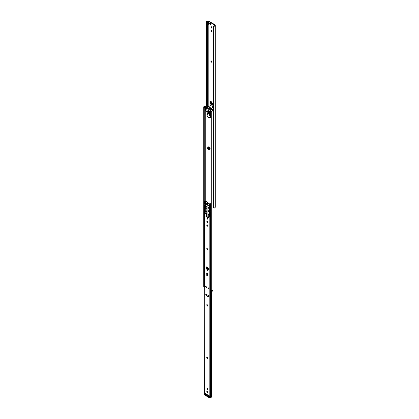<?xml version="1.0" encoding="UTF-8"?>
<svg xmlns="http://www.w3.org/2000/svg" width="419" height="419" viewBox="0 0 419 419"><rect width="100%" height="100%" fill="white"/><g stroke="black" fill="none" stroke-linecap="round" stroke-linejoin="round"><path stroke-width="0.63" d="M206.232 212.889L206.488 212.81L206.09 212.58L206.232 212.889L205.326 213.177L206.347 213.926L206.211 216.036L208.714 217.78M210.6 215.816L209.631 216.099L208.704 215.56L209.065 215.356L210.039 215.864L210.61 215.418M205.886 294.128L206.447 295.374L209.044 296.835M208.809 288.073L208.4 287.837L209.165 289.162M205.766 286.318L206.53 287.644M207.038 391.456L207.897 392.75M207.038 387.947L207.897 389.235M207.122 357.192L207.814 358.58M207.122 304.54L207.814 305.933M207.122 248.383L207.814 249.771M207.122 224.694L207.814 226.087M207.038 221.232L207.897 222.526M207.038 217.723L207.897 219.017M207.049 273.329L207.049 274.56L207.887 274.953L207.049 274.466M206.447 266.908L206.687 268.013L208.484 269.05M211.302 215.586L211.129 215.816M206.399 213.428L206.179 213.69M208.704 215.56L208.652 218.074L206.09 216.675L205.986 214.13L204.797 213.151L205.876 212.684M205.87 213.926L206.227 213.716M211.595 291.388L211.616 396.898L210.563 398.024L209.799 398.05L204.624 394.939L204.797 213.151M206.206 394.525L205.797 394.771M206.09 295.584L205.666 294.159L206.09 294.201L208.484 295.584L208.908 297.008L206.09 295.584L206.447 295.374M208.604 287.916L209.023 289.335L208.18 287.874L208.604 287.916M205.97 286.392L206.394 287.816L205.546 286.35L205.97 286.392M204.781 394.598L204.781 393.216L209.793 396.112L209.793 397.495L204.781 394.598L206.949 394.609L209.594 396.133M209.793 397.495L209.641 397.076M205.609 394.661L209.594 396.966M206.687 275.257L206.928 273.261L207.887 274.089L207.887 275.948L206.687 275.257L207.049 274.56M206.09 266.976L208.243 267.945L208.411 269.344L206.326 268.223L206.326 266.84M207.704 269.92L206.96 269.407M207.002 269.511L207.819 270.747M207.285 269.48L207.698 270.873L206.871 269.438L207.285 269.48M207.201 219.064L206.813 217.749L207.368 217.885L207.761 219.195L207.201 219.064L207.562 218.854M207.201 222.573L206.813 221.263L207.368 221.394L207.761 222.709L207.201 222.573L207.562 222.363M206.735 225.082L206.897 224.725L207.834 225.715L207.677 226.265L206.735 225.275L207.096 224.872M206.735 248.766L206.897 248.409L207.834 249.399L207.677 249.949L206.735 248.959L207.096 248.556M206.735 304.927L206.897 304.566L207.834 305.561L207.677 306.111L206.735 305.116L207.096 304.718M206.735 357.575L206.897 357.218L207.834 358.208L207.677 358.758L206.735 357.768L207.096 357.365M207.201 389.282L206.813 387.973L207.368 388.109L207.761 389.419L207.201 389.282L207.562 389.073M207.201 392.792L206.813 391.482L207.368 391.618L207.761 392.928L207.201 392.792L207.562 392.582M205.986 214.13L206.347 213.926M210.6 217.11L209.799 217.162L209.799 398.05M211.307 216.508L210.982 216.644M204.771 395.148L204.624 214.051M212.145 103.875L210.71 101.665L210.71 101.33L211.234 101.634L212.433 103.708L212.433 104.535L212.145 104.373L212.433 104.535L212.433 103.708L211.234 101.634L210.202 101.037L210.202 101.665L211.784 104.08L211.784 104.912L212.145 104.703L212.145 103.875L210.202 101.037L210.202 103.875L211.784 104.912L212.145 104.703L212.145 103.875L211.784 104.08L211.784 104.912L210.202 103.875L210.202 101.665L211.784 104.08L212.145 103.875M212.145 103.959L212.433 104.122L212.145 103.959M211.307 60.844L211.998 62.237L211.281 61.216L210.925 61.425L211.087 60.875L212.024 61.865L211.862 62.415L210.925 61.425L211.087 60.875L212.024 61.865L211.862 62.415L210.925 61.425L211.307 60.844M214.738 25.03L208.212 21.259L206.064 21.537L205.996 21.919L206.017 106.096L206.017 22.479L206.53 22.464L206.635 21.516L206.064 21.537L207.452 20.95L208.568 21.055L215.277 25.072L215.277 207.321L214.261 208.123L213.58 207.599L213.58 26.847L214.769 25.072L208.212 21.259L206.635 21.516L206.504 21.945L206.53 106.007L206.53 22.464L206.017 22.479L205.996 21.919L206.064 21.537L207.452 20.95L208.568 21.055L215.099 24.821L215.277 25.465L213.611 26.554L214.769 25.465L214.738 25.03L214.738 25.601L214.738 25.03M211.391 31.525L211.003 30.215L211.558 30.351L211.946 31.661L211.391 31.525L211.003 30.215L211.558 30.351L211.946 31.661L211.391 31.525L212.082 31.483L211.391 31.525M211.391 28.015L211.003 26.706L211.558 26.842L211.946 28.152L211.391 28.015L211.003 26.706L211.558 26.842L211.946 28.152L211.391 28.015L212.082 27.973L211.391 28.015M211.223 30.189L211.752 31.32L211.223 30.189M211.223 26.68L211.752 27.806L211.223 26.68M209.909 113.193L209.442 113.051L209.442 111.391L209.809 111.176M209.909 111.538L209.799 113.256M209.799 111.601L209.442 111.391M213.423 108.924L212.936 108.851L213.292 109.055L212.789 109.595L212.072 109.595L210.474 108.673L213.004 110.276L211.988 111.475L212.496 110.276L210.008 108.82L210.647 110.857L210.228 111.098L209.584 109.129L210.003 108.888M208.259 107.809L207.672 107.468M211.118 110.977L210.589 110.674L211.186 111.103L210.935 114.193M210.898 113.753L211.186 113.921M203.744 285.952L203.723 286.24L204.236 286.219L204.257 285.931L203.744 285.952L203.744 107.688L204.257 107.667L204.362 106.719L203.791 106.74L203.744 107.688M211.988 111.475L211.307 112.004L211.307 290.32L211.988 290.844L213.004 290.042L213.004 110.674M203.791 106.74L205.849 106.159M205.294 106.452L204.362 106.719M212.024 111.145L211.317 111.957M212.496 110.276L212.496 110.674M204.257 107.667L204.257 285.931M211.202 108.264L211.778 109.013M213.292 109.055L213.58 109.019M210.846 108.469L212.386 109.359L212.936 108.851M213.004 206.331L213.58 205.949M213.004 205.32L213.58 204.844M211.307 204.404L210.328 203.77L209.463 204.1L209.018 203.519L207.075 202.723L207.641 202.225L205.897 201.282L205.97 200.905L204.425 201.995L204.425 204.069L206.038 203.163M208.961 205.535L207.484 205.169L207.484 202.958M206.829 201.754L207.845 202.225L207.216 202.639L209.605 204.016L210.474 203.692L211.307 204.242M207.484 205.169L209.05 206.075L208.976 203.791M207.834 205.205L208.961 205.855M208.007 217.032L207.934 217.33M208.007 213.716L208.672 214.858M208.007 210.396L208.672 211.543M208.007 207.08L208.672 208.227M205.284 202.037L205.011 202.152M204.975 202.168L204.781 203.367L205.263 203.498L205.598 202.911M205.263 202.01L205.609 201.864M204.854 202.089L205.582 201.864M205.263 203.498L205.514 203.163M205.3 203.288L204.833 203.288L205.284 203.398M205.284 205.352L205.011 205.472M204.896 205.451L204.823 206.735L205.739 206.321M205.263 205.331L205.609 205.179M204.854 205.404L205.582 205.179M205.263 206.813L205.404 206.551M205.3 206.604L204.833 206.604L205.284 206.714M205.284 208.667L205.011 208.788M204.975 208.803L204.823 210.05L205.739 209.636M205.263 208.646L205.609 208.494M204.854 208.72L205.582 208.5M205.263 210.134L205.404 209.867M205.3 209.919L204.833 209.919L205.284 210.029M211.082 213.622L211.307 213.292M205.284 211.988L205.011 212.103M204.975 212.119L204.765 213.297M205.263 211.962L205.609 211.815M204.854 212.04L205.582 211.815M211.082 216.937L211.307 216.607M211.082 220.258L211.307 219.923M211.082 243.47L211.307 243.14M211.082 260.052L211.307 259.722M211.082 270.004L211.307 269.674M211.082 273.319L211.307 272.989M211.082 276.634L211.307 276.304M211.207 207.117L210.977 206.488L211.307 205.567M205.567 202.848L205.703 201.78M204.441 204.153L204.283 201.911L205.886 200.895M205.771 201.717L205.729 202.896M210.757 207.803L210.6 205.561L211.307 204.875M211.207 210.432L211.244 208.966M204.441 207.468L204.283 205.226L205.886 204.21M205.771 205.032L205.802 204.242L204.425 205.31L204.425 207.384L206.038 206.478M210.757 211.118L210.6 208.877L211.307 208.191M211.207 213.748L210.977 213.119L211.307 212.203M204.441 210.788L204.283 208.547L205.886 207.525M205.771 208.348L205.802 207.557L204.425 208.631L204.425 210.699L206.038 209.793M210.757 214.434L210.6 212.192L211.307 211.511M211.207 217.063L211.244 215.602M204.441 214.104L204.283 211.862L205.886 210.841M205.771 211.663L205.802 210.872L204.425 211.946L204.624 214.177M210.757 217.749L210.6 215.507L211.307 214.827M211.207 220.378L210.977 219.755L211.307 218.833M204.441 217.419L204.283 215.177L204.624 214.706M210.757 221.07L210.6 218.828L211.307 218.142M211.207 223.699L210.977 223.07L211.307 222.154M204.441 220.734L204.283 218.493L204.624 218.021M210.757 224.385L210.6 222.143L211.307 221.457M211.207 227.014L211.244 225.553M204.441 224.055L204.283 221.813L204.624 221.337M210.757 227.7L210.6 225.459L211.307 224.778M211.207 230.33L210.977 229.706L211.307 228.784M204.441 227.37L204.283 225.129L204.624 224.652M210.757 231.016L210.6 228.774L211.307 228.093M211.207 233.645L210.977 233.022L211.307 232.1M204.441 230.686L204.283 228.444L204.624 227.973M210.757 234.336L210.6 232.095L211.307 231.408M211.207 236.965L211.244 235.499M204.441 234.001L204.283 231.759L204.624 231.288M210.757 237.652L210.6 235.41L211.307 234.724M211.207 240.281L210.977 239.652L211.307 238.736M204.441 237.322L204.283 235.08L204.624 234.603M210.757 240.967L210.6 238.725L211.307 238.044M211.207 243.596L210.977 242.968L211.307 242.051M204.441 240.637L204.283 238.395L204.624 237.919M210.757 244.282L210.6 242.041L211.307 241.36M211.207 246.911L211.244 245.45M204.441 243.952L204.283 241.711L204.624 241.239M210.757 247.598L210.6 245.361L211.307 244.675M211.207 250.232L210.977 249.604L211.307 248.682M204.441 247.268L204.283 245.026L204.624 244.555M210.757 250.918L210.6 248.677L211.307 247.99M211.207 253.547L210.977 252.919L211.307 252.002M204.441 250.583L204.283 248.341L204.624 247.87M210.757 254.233L210.6 251.992L211.307 251.306M211.207 256.863L211.244 255.401M204.441 253.904L204.283 251.662L204.624 251.185M210.757 257.549L210.6 255.307L211.307 254.626M211.207 260.178L210.977 259.555L211.307 258.633M204.441 257.219L204.283 254.977L204.624 254.501M210.757 260.864L210.6 258.623L211.307 257.942M211.207 263.493L211.244 262.032M204.441 260.534L204.283 258.293L204.624 257.821M210.757 264.185L210.6 261.943L211.307 261.257M211.207 266.814L211.244 265.347M204.441 263.85L204.283 261.608L204.624 261.137M210.757 267.5L210.6 265.258L211.307 264.572M211.207 270.129L210.977 269.501L211.307 268.584M204.441 267.17L204.283 264.928L204.624 264.452M210.757 270.815L210.6 268.574L211.307 267.893M211.207 273.445L211.244 271.983M204.441 270.485L204.283 268.244L204.624 267.767M210.757 274.131L210.6 271.889L211.307 271.208M211.207 276.76L210.977 276.137L211.307 275.215M204.441 273.801L204.283 271.559L204.624 271.088M210.757 277.451L210.6 275.21L211.307 274.524M211.207 280.081L210.977 279.452L211.307 278.53M204.441 277.116L204.283 274.874L204.624 274.403M210.757 280.767L210.6 278.525L211.307 277.839M211.307 205.043L210.747 205.645L210.747 207.714L211.307 207.667M211.307 208.358L210.747 208.961L210.747 211.035L211.307 210.982M211.307 211.674L210.747 212.276L210.747 214.35L211.307 214.303M211.307 214.994L210.747 215.591L210.747 217.665L211.307 217.618M211.307 218.309L210.747 218.912L210.747 220.981L211.307 220.933M211.307 221.625L210.747 222.227L210.747 224.301L211.307 224.249M211.307 224.94L210.747 225.542L210.747 227.617L211.307 227.569M211.307 228.255L210.747 228.858L210.747 230.932L211.307 230.885M211.307 231.576L210.747 232.173L210.747 234.247L211.307 234.2M211.307 234.891L210.747 235.494L210.747 237.563L211.307 237.515M211.307 238.207L210.747 238.809L210.747 240.883L211.307 240.831M211.307 241.522L210.747 242.124L210.747 244.198L211.307 244.151M211.307 244.843L210.747 245.44L210.747 247.514L211.307 247.467M211.307 248.158L210.747 248.76L210.747 250.829L211.307 250.782M211.307 251.473L210.747 252.076L210.747 254.15L211.307 254.097M211.307 254.789L210.747 255.391L210.747 257.465L211.307 257.418M211.307 258.109L210.747 258.706L210.747 260.78L211.307 260.733M211.307 261.425L210.747 262.022L210.747 264.096L211.307 264.049M211.307 264.74L210.747 265.342L210.747 267.411L211.307 267.364M211.307 268.055L210.747 268.658L210.747 270.732L211.307 270.684M211.307 271.371L210.747 271.973L210.747 274.047L211.307 274M211.307 274.691L210.747 275.288L210.747 277.362L211.307 277.315M211.307 278.007L210.747 278.609L210.747 280.678L211.307 280.63M204.624 214.874L204.624 217.492M204.624 218.189L204.624 220.808M204.624 221.51L204.624 224.123M204.624 224.825L204.624 227.444M204.624 228.14L204.624 230.759M204.624 231.456L204.624 234.074M204.624 234.776L204.624 237.39M204.624 238.092L204.624 240.705M204.624 241.407L204.624 244.026M204.624 244.722L204.624 247.341M204.624 248.038L204.624 250.656M204.624 251.358L204.624 253.972M204.624 254.673L204.624 257.292M204.624 257.989L204.624 260.608M204.624 261.304L204.624 263.923M204.624 264.625L204.624 267.238M204.624 267.94L204.624 270.559M204.624 271.255L204.624 273.874M204.624 274.571L204.624 277.189M211.207 283.396L211.244 281.929M204.441 280.431L204.283 278.19L204.624 277.718M210.757 284.082L210.6 281.84L211.307 281.154M210.841 281.427L211.307 281.322M210.982 281.51L210.747 283.998L211.307 283.946M204.624 277.886L204.624 280.505M211.281 212.821L211.281 213.302M211.139 213.355L211.307 212.836M206.399 214.675L206.829 214.921M206.043 211.15L206.829 211.605M206.043 207.834L206.829 208.29M206.043 204.519L206.829 204.975M206.043 201.199L206.913 201.707M205.897 201.282L205.897 203.079L206.829 203.618L206.829 205.137L205.897 204.603M205.897 206.069L206.829 206.934L206.829 208.458L205.897 207.918M205.897 209.385L206.829 210.254L206.829 211.773L205.897 211.234M206.42 213.334L206.829 213.57L206.829 215.088L206.399 214.837M206.829 267.128L206.829 267.6M208.269 207.143L208.604 208.28L207.929 207.112L208.269 207.143M208.269 210.458L208.604 211.6L207.929 210.427L208.269 210.458M208.269 213.774L208.604 214.916L207.929 213.742L208.269 213.774M207.803 217.252L208.269 217.094L208.709 217.686M213.355 113.088L213.58 112.758M213.355 116.409L213.58 116.079M213.355 119.724L213.58 119.394M213.355 126.355L213.58 126.025M213.355 132.991L213.58 132.661M213.355 182.736L213.58 182.406M213.355 189.372L213.58 189.037M213.355 199.318L213.58 198.988M213.481 113.214L213.25 112.591L213.58 111.669M213.035 113.905L213.58 113.769M213.004 111.344L213.58 110.977M213.481 116.534L213.25 115.906L213.58 114.984M213.004 114.659L213.58 114.293M213.481 119.85L213.517 118.383M213.004 117.975L213.58 117.608M213.481 123.165L213.25 122.537L213.58 121.62M213.035 123.851L213.58 123.72M213.004 121.295L213.58 120.929M213.481 126.48L213.517 125.019M213.004 124.611L213.58 124.244M213.481 129.796L213.25 129.172L213.58 128.251M213.035 130.487L213.58 130.351M213.004 127.926L213.58 127.559M213.481 133.116L213.25 132.488L213.58 131.571M213.004 131.241L213.58 130.875M213.481 136.432L213.517 134.97M213.004 134.562L213.58 134.195M213.481 139.747L213.25 139.118L213.58 138.202M213.035 140.433L213.58 140.302M213.004 137.877L213.58 137.511M213.481 143.062L213.25 142.439L213.58 141.517M213.004 141.193L213.58 140.826M213.481 146.383L213.517 144.916M213.004 144.508L213.58 144.141M213.481 149.698L213.25 149.07L213.58 148.153M213.035 150.384L213.58 150.248M213.004 147.823L213.58 147.462M213.481 153.014L213.25 152.385L213.58 151.469M213.004 151.144L213.58 150.777M213.481 156.329L213.517 154.868M213.004 154.459L213.58 154.092M213.481 159.644L213.25 159.021L213.58 158.099M213.035 160.336L213.58 160.199M213.004 157.774L213.58 157.408M213.481 162.965L213.25 162.336L213.58 161.42M213.004 161.09L213.58 160.723M213.481 166.28L213.517 164.819M213.004 164.41L213.58 164.044M213.481 169.595L213.25 168.972L213.58 168.05M213.035 170.282L213.58 170.151M213.004 167.726L213.58 167.359M213.481 172.911L213.517 171.45M213.004 171.041L213.58 170.674M213.481 176.231L213.517 174.765M213.004 174.356L213.58 173.99M213.481 179.547L213.25 178.918L213.58 178.002M213.004 177.672L213.58 177.31M213.481 182.862L213.517 181.401M213.004 180.992L213.58 180.626M213.481 186.177L213.25 185.554L213.58 184.632M213.035 186.869L213.58 186.733M213.004 184.308L213.58 183.941M213.481 189.498L213.25 188.869L213.58 187.948M213.004 187.623L213.58 187.256M213.481 192.813L213.517 191.347M213.004 190.938L213.58 190.572M213.481 196.129L213.25 195.5L213.58 194.584M213.035 196.815L213.58 196.684M213.004 194.259L213.58 193.892M213.481 199.444L213.25 198.821L213.58 197.899M213.004 197.574L213.58 197.208M213.58 111.145L213.02 111.742L213.088 113.973M213.58 114.46L213.02 115.063L213.02 117.131L213.58 117.084M213.58 117.776L213.02 118.378L213.02 120.452L213.58 120.4M213.58 121.091L213.02 121.693L213.088 123.919M213.58 124.412L213.02 125.009L213.02 127.083L213.58 127.036M213.58 127.727L213.02 128.329L213.088 130.555M213.58 131.042L213.02 131.645L213.02 133.719L213.58 133.666M213.58 134.358L213.02 134.96L213.02 137.034L213.58 136.987M213.58 137.673L213.02 138.275L213.088 140.506M213.58 140.994L213.02 141.591L213.02 143.665L213.58 143.617M213.58 144.309L213.02 144.911L213.02 146.98L213.58 146.933M213.58 147.624L213.02 148.226L213.088 150.452M213.58 150.94L213.02 151.542L213.02 153.616L213.58 153.569M213.58 154.26L213.02 154.857L213.02 156.931L213.58 156.884M213.58 157.575L213.02 158.178L213.088 160.404M213.58 160.891L213.02 161.493L213.02 163.567L213.58 163.515M213.58 164.206L213.02 164.808L213.02 166.882L213.58 166.835M213.58 167.527L213.02 168.124L213.088 170.355M213.58 170.842L213.02 171.439L213.02 173.513L213.58 173.466M213.58 174.157L213.02 174.76L213.02 176.828L213.58 176.781M213.58 177.473L213.02 178.075L213.02 180.149L213.58 180.102M213.58 180.788L213.02 181.39L213.02 183.464L213.58 183.417M213.58 184.109L213.02 184.706L213.088 186.937M213.58 187.424L213.02 188.026L213.02 190.095L213.58 190.048M213.58 190.739L213.02 191.342L213.02 193.416L213.58 193.363M213.58 194.055L213.02 194.657L213.088 196.883M213.58 197.375L213.02 197.972L213.02 200.046L213.58 199.999M213.481 202.759L213.517 201.298M213.004 200.89L213.58 200.523M213.114 200.795L213.58 200.691M213.255 200.874L213.02 203.362L213.58 203.315M210.961 284.349L210.993 290.493L211.37 290.556M204.493 286.135L204.624 280.667M204.315 280.39L204.561 280.651M204.477 286.109L204.283 280.306M211.024 284.354L211.307 284.449M210.867 288.916L211.071 291.048M212.967 290.22L212.967 290.54L212.967 290.22M211.71 291.383L211.993 293.211L211.616 294.814M211.616 292.122L211.616 294.468M208.484 268.553L206.447 267.38M206.09 267.809L206.447 267.6L208.484 268.773M209.17 113.984L209.662 113.612M209.411 113.649L211.108 112.669L209.097 113.926M208.824 113.717L208.793 112.271M208.447 113.518L208.5 112.433M208.269 112.496L208.374 113.486M209.809 108.835L208.997 106.363L211.914 104.923L212.732 107.269L209.584 109.129M205.19 107.269L205.43 106.855L205.011 106.615L204.771 107.028L205.19 107.269L206.431 111.91L206.048 111.894L206.467 111.957M208.997 106.363L205.677 106.237L205.011 106.615M206.048 111.894L204.771 107.028M211.569 104.923L209.416 106.122L205.923 106.127L205.677 106.237L206.09 106.473L205.43 106.855M206.09 106.473L207.358 111.485L206.431 111.91M207.358 111.485L206.902 114.843M208.416 117.461L210.134 117.849L210.553 117.608L211.103 116.131L210.82 112.837M210.809 112.721L210.647 110.857M207.683 107.447L208.625 109.081M208.961 110.632L208.961 112.14L208.542 112.381L208.578 110.448L209.668 111.04L209.909 113.245M209.909 113.36L209.259 114.073M208.306 112.475L208.961 112.14M208.306 113.465L208.306 112.753M207.944 109.228L207.426 107.494L208.463 109.28L207.944 109.228M210.134 117.849L210.684 116.372L210.401 113.078M210.39 112.968L210.228 111.098M208.212 22.547L207.824 23.008L208.84 23.595L210.464 23.668L210.464 25.051L208.84 24.972L207.824 24.386L207.824 23.008M208.212 22.364L208.212 21.259L208.212 22.364L210.464 23.668M209.83 23.302L208.332 23.008L208.704 22.647M214.261 208.123L215.277 207.321L215.277 25.465L213.58 26.847L213.58 207.599L214.261 208.123M206.389 216.424L206.509 212.842M211.558 291.388L211.558 397.102M206.389 286.832L206.389 287.602M206.389 294.374L206.389 295.337M208.484 296.966L208.84 296.757M206.221 394.52L206.221 394.049M205.509 394.688L205.509 393.635M206.687 273.403L206.928 273.261M206.326 268.223L206.687 268.013M208.243 269.328L208.484 269.192M207.368 219.158L207.73 218.948M207.368 222.667L207.73 222.463M206.735 225.275L207.096 225.066M206.735 248.959L207.096 248.75M206.735 305.116L207.096 304.912M206.735 357.768L207.096 357.559M207.368 389.377L207.73 389.172M207.368 392.891L207.73 392.682M208.484 218.058L208.72 217.922M206.09 216.675L206.447 216.471M205.849 216.246L206.211 216.036M209.799 217.162L209.631 216.099M204.771 214.261L204.938 213.386M210.348 216.099L210.516 398.05M210.396 216.068L210.563 398.024M210.757 217.786L210.757 218.477M210.757 221.101L210.757 221.798M210.757 224.422L210.757 225.113M210.757 227.737L210.757 228.428M210.757 231.052L210.757 231.744M210.757 234.368L210.757 235.064M210.757 237.683L210.757 238.38M210.757 241.004L210.757 241.695M210.757 244.319L210.757 245.01M210.757 247.634L210.757 248.331M210.757 250.95L210.757 251.646M210.757 254.27L210.757 254.962M210.757 257.585L210.757 258.277M210.757 260.901L210.757 261.592M210.757 264.216L210.757 264.913M210.757 267.532L210.757 268.228M210.757 270.852L210.757 271.543M210.757 274.167L210.757 274.859M210.757 277.483L210.757 278.179M210.757 280.798L210.757 281.495M210.757 284.119L210.757 397.809M210.946 101.801L210.589 102.011L210.946 101.801M210.348 101.869L210.348 104.08L210.348 101.869M208.212 105.897L208.212 24.847L208.212 105.897L208.547 106.086M208.138 21.243L208.138 22.584L208.138 21.243M208.138 24.81L208.138 105.907L208.138 24.81M207.452 21.243L207.452 106.044L207.452 21.243M205.939 111.548L205.939 200.89M205.939 203.424L205.939 204.205M205.939 206.74L205.939 207.52M205.939 210.055L205.939 210.836M212.464 110.234L212.464 110.81M205.865 111.328L205.865 200.848M205.865 203.503L205.865 204.163M205.865 206.818L205.865 207.478M205.865 210.139L205.865 210.794M205.179 109.233L205.179 201.12M205.179 202.141L205.179 203.215M205.179 203.912L205.179 204.435M205.179 207.227L205.179 207.751M205.179 210.542L205.179 211.066M213.004 205.462L213.03 203.482M213.03 200.858L213.03 200.167M213.03 197.543L213.03 196.851M213.03 194.227L213.03 193.536M213.03 190.912L213.03 190.216M213.03 187.597L213.03 186.9M213.03 184.276L213.03 183.585M213.03 180.961L213.03 180.27M213.03 177.646L213.03 176.949M213.03 174.33L213.03 173.634M213.03 171.01L213.03 170.318M213.03 167.694L213.03 167.003M213.03 164.379L213.03 163.688M213.03 161.064L213.03 160.367M213.03 157.743L213.03 157.052M213.03 154.428L213.03 153.736M213.03 151.112L213.03 150.421M213.03 147.797L213.03 147.1M213.03 144.482L213.03 143.785M213.03 141.161L213.03 140.47M213.03 137.846L213.03 137.154M213.03 134.53L213.03 133.839M213.03 131.215L213.03 130.519M213.03 127.895L213.03 127.203M213.03 124.579L213.03 123.888M213.03 121.264L213.03 120.572M213.03 117.949L213.03 117.252M213.03 114.633L213.03 113.937M213.03 111.313L213.03 109.354M212.842 110.04L212.842 109.569M212.789 110.008L212.789 109.595M207.793 205.216L207.793 203.006M209.05 206.075L209.05 203.864M205.698 201.597L204.849 202.089M205.698 204.912L204.849 205.404M205.698 208.233L204.849 208.72M205.698 211.548L204.849 212.035M210.328 215.466L210.328 203.77M210.322 215.471L210.322 203.77M209.751 215.754L209.751 204.1M207.787 202.88L207.787 202.309M205.902 203.079L205.902 201.282M205.902 206.399L205.902 206.059M205.902 205.462L205.902 204.603M205.902 209.715L205.902 209.374M205.902 208.782L205.902 207.918M205.902 212.098L205.902 211.234M207.075 267.741L207.075 267.27M207.075 221.74L207.075 221.242M207.075 218.231L207.075 217.733M207.075 216.833L207.075 202.723M209.463 215.586L209.463 204.1M211.05 291.032L211.317 291.378L212.967 290.54L211.312 291.352L212.527 291.132M203.844 287.046L204.372 287.172L203.844 287.046M211.679 290.817L211.097 290.487M210.836 284.161L210.867 290.021M210.993 290.493L211.035 291.001M204.409 286.627L203.844 286.235M204.378 287.156L203.775 286.732M203.823 287.046L203.76 286.423L204.493 286.743M203.817 287.025L203.775 286.554L203.817 287.025M211.312 291.352L211.312 290.906L212.894 290.362M211.993 293.211L211.616 293.242M208.411 147.498L208.411 149.436L208.411 147.498M207.578 147.917L207.855 147.226L208.531 147.294L209.207 149.573L208.468 149.468M209.154 146.933L209.83 149.211L208.803 149.641L207.787 148.818L207.525 147.986L207.855 147.226L209.154 146.933M209.175 146.949L210.108 148.562M208.458 113.455L208.913 113.188M208.458 113.397L208.913 113.13M206.164 107.83L205.263 108.348M211.501 104.918L211.883 104.933M209.804 106.133L210.61 108.605M206.09 107.411L205.19 107.924M210.684 116.372L211.103 116.131M206.928 114.68L207.415 113.554L208.604 113.669L210.28 116.576L209.788 117.66L208.568 117.519M208.531 113.795L206.928 114.722L208.531 113.795M207.442 113.539L208.652 113.643L210.328 116.545L209.809 117.645M208.688 113.664L210.328 116.503M208.521 22.783L208.521 23.234M208.84 23.595L208.84 24.972M210.155 23.595L210.155 24.972M206.399 216.434L206.509 212.868M211.616 291.388L211.616 396.898M206.399 286.853L206.399 287.607M206.399 294.379L206.399 295.348M209.594 397.217L209.594 395.997M205.996 106.107L205.996 21.919L205.996 106.107M203.723 286.235L203.723 107.128M211.307 112.004L211.344 111.711M213.329 108.851L213.58 108.992M209.222 203.796L209.222 203.519M208.961 205.949L208.961 203.739M211.129 205.87L211.307 205.629M211.129 209.186L211.307 208.95M211.129 212.501L211.307 212.265M211.129 219.137L211.307 218.896M211.129 222.452L211.307 222.211M211.129 225.768L211.307 225.532M211.129 229.083L211.307 228.847M211.129 232.398L211.307 232.163M211.129 235.719L211.307 235.478M211.129 239.034L211.307 238.799M211.129 242.35L211.307 242.114M211.129 245.665L211.307 245.429M211.129 248.986L211.307 248.745M211.129 252.301L211.307 252.06M211.129 255.616L211.307 255.381M211.129 258.932L211.307 258.696M211.129 262.252L211.307 262.011M211.129 265.567L211.307 265.327M211.129 268.883L211.307 268.647M211.129 272.198L211.307 271.962M211.129 275.513L211.307 275.278M211.129 278.834L211.307 278.593M211.129 282.149L211.307 281.914M207.845 202.225L207.845 202.875M207.012 202.639L207.012 216.796M207.012 267.233L207.012 267.704M213.402 111.967L213.58 111.732M213.402 115.288L213.58 115.047M213.402 118.603L213.58 118.368M213.402 121.919L213.58 121.683M213.402 125.234L213.58 124.998M213.402 128.554L213.58 128.314M213.402 131.87L213.58 131.629M213.402 135.185L213.58 134.949M213.402 138.5L213.58 138.265M213.402 141.816L213.58 141.58M213.402 145.136L213.58 144.895M213.402 148.452L213.58 148.216M213.402 151.767L213.58 151.531M213.402 155.082L213.58 154.847M213.402 158.403L213.58 158.162M213.402 161.718L213.58 161.477M213.402 165.034L213.58 164.798M213.402 168.349L213.58 168.113M213.402 171.67L213.58 171.429M213.402 174.985L213.58 174.744M213.402 178.3L213.58 178.065M213.402 181.616L213.58 181.38M213.402 184.931L213.58 184.695M213.402 188.251L213.58 188.011M213.402 191.567L213.58 191.331M213.402 194.882L213.58 194.646M213.402 198.197L213.58 197.962M213.402 201.518L213.58 201.277M204.278 281.715L204.283 281.002M210.804 284.145L210.804 289.393M208.473 146.865L209.83 149.211M206.499 111.967L206.117 111.952M211.537 104.912L211.914 104.923M208.521 112.428L208.94 112.182M207.415 113.554L206.897 114.701L207.374 116.299L208.515 117.524L209.788 117.66L210.354 116.492L209.458 114.287L208.699 113.638L207.415 113.554M210.998 283.061L211.307 283.27M213.271 202.424L213.58 202.639M213.271 199.109L213.58 199.318M213.271 195.793L213.58 196.003M213.271 192.478L213.58 192.688M213.271 189.158L213.58 189.372M213.271 185.842L213.58 186.052M213.271 182.527L213.58 182.736M213.271 179.212L213.58 179.421M213.271 175.891L213.58 176.106M213.271 172.576L213.58 172.79M213.271 169.26L213.58 169.47M213.271 165.945L213.58 166.154M213.271 162.63L213.58 162.839M204.283 278.541L204.283 278.907M210.998 279.74L211.307 279.955M204.283 275.225L204.283 275.592M210.998 276.425L211.307 276.634M204.283 271.905L204.283 272.277M210.998 273.109L211.307 273.319M204.283 268.589L204.283 268.961M210.998 269.794L211.307 270.004M204.283 265.274L204.283 265.641M210.998 266.474L211.307 266.688M204.283 261.959L204.283 262.325M210.998 263.158L211.307 263.373M204.283 258.638L204.283 259.01M210.998 259.843L211.307 260.052M204.283 255.323L204.283 255.695M210.998 256.528L211.307 256.737M204.283 252.008L204.283 252.379M210.998 253.212L211.307 253.422M204.283 248.692L204.283 249.059M210.998 249.892L211.307 250.106M204.283 245.372L204.283 245.744M210.998 246.576L211.307 246.786M204.283 242.056L204.283 242.428M210.998 243.261L211.307 243.47M204.283 238.741L204.283 239.113M210.998 239.946L211.307 240.155M204.283 235.426L204.283 235.792M210.998 236.625L211.307 236.84M204.283 232.11L204.283 232.477M210.998 233.31L211.307 233.524M204.283 228.79L204.283 229.162M210.998 229.994L211.307 230.204M204.283 225.474L204.283 225.846M210.998 226.679L211.307 226.889M204.283 222.159L204.283 222.531M210.998 223.364L211.307 223.573M204.283 218.844L204.283 219.21M210.998 220.043L211.307 220.258M204.283 215.523L204.283 215.895M210.998 216.728L211.307 216.937M204.283 212.208L204.283 212.58M205.912 212.663L205.671 211.763M210.998 213.412L211.307 213.622M204.283 208.892L204.283 209.264M204.692 209.814L205.671 208.442M210.998 210.097L211.307 210.307M204.283 205.577L204.283 205.944M204.692 206.499L205.671 205.127M210.998 206.777L211.307 206.991M204.283 202.262L204.283 202.628M204.692 203.184L205.671 201.811M213.271 159.309L213.58 159.524M213.271 155.994L213.58 156.203M213.271 152.678L213.58 152.888M213.271 149.363L213.58 149.573M213.271 146.042L213.58 146.257M213.271 142.727L213.58 142.942M213.271 139.412L213.58 139.621M213.271 136.096L213.58 136.306M213.271 132.781L213.58 132.991M213.271 129.461L213.58 129.675M213.271 126.145L213.58 126.355M213.271 122.83L213.58 123.039M213.271 119.515L213.58 119.724M213.271 116.194L213.58 116.409M213.271 112.879L213.58 113.088"/></g></svg>
